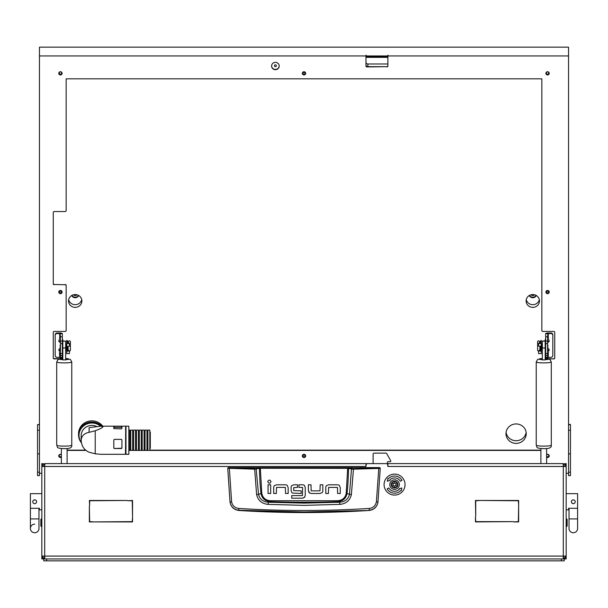 <?xml version="1.0" encoding="UTF-8"?>
<svg xmlns="http://www.w3.org/2000/svg" width="608" height="608" viewBox="0 0 608 608"><rect width="100%" height="100%" fill="white"/><g stroke="black" fill="none" stroke-linecap="round" stroke-linejoin="round"><path stroke-width="0.91" d="M38.98 508.303L38.98 518.913L30.4 518.913L30.4 508.303L39.459 508.303L39.459 509.854L41.838 509.854L41.838 473.723M41.838 509.854L41.838 558L42.568 558M566.633 518.913L567.112 519.384L567.112 526.057L566.633 526.536L566.633 518.913L566.162 518.913L566.162 558.95L564.254 558.782M566.162 473.723L566.162 518.913M566.162 469.574L566.162 464.573L565.432 464.573M41.838 469.574L41.838 463.615L43.746 463.782M43.746 558.782L41.838 558.95L41.838 558M44.87 463.615L41.838 466.48L44.703 466.48L44.87 463.615L365.963 463.615L365.963 466.48L366.252 464.573A0.95 0.95 0 0 1 367.202 463.615L386.65 463.615A0.95 0.95 0 0 1 387.608 464.573L387.889 466.48L387.889 463.615L387.418 463.615L540.9 463.6L540.9 448.514M365.963 463.615L366.92 463.661M387.418 464.003L387.418 462.186A0.479 0.479 0 0 1 387.889 461.715L390.275 461.715A0.479 0.479 0 0 0 390.754 461.236L390.754 461.008A0.95 0.95 0 0 0 390.632 460.545L386.734 453.621A0.95 0.95 0 0 0 385.905 453.135L374.072 453.135A0.95 0.95 0 0 0 373.114 454.085L373.114 463.615L366.92 463.615M563.13 558.95L563.297 556.092L566.162 556.092L566.162 466.48L563.297 463.615L387.889 463.615M41.838 466.48L41.838 556.092L44.703 556.092L44.87 558.95M564.254 463.782L566.162 463.615L566.162 464.573M563.13 463.615L563.297 466.48L566.162 466.48M475.737 516.526L475.456 500.468L480.366 500.468L475.737 500.749L475.737 516.526M127.634 500.749L132.544 500.468L132.544 516.526L132.263 500.749L127.634 500.749M89.65 505.377L89.361 500.468L127.163 500.468L89.65 500.749L89.65 505.377M518.639 505.377L518.35 500.749L480.837 500.468L518.639 500.468L518.639 505.377M94.749 521.915L132.263 521.626L132.544 517.005L132.544 521.915L94.749 521.915M513.251 521.626L475.456 521.915L475.456 517.005L475.737 521.626L513.251 521.626M513.73 521.915L518.35 521.626L518.639 505.848L518.639 521.915L513.73 521.915M89.361 505.848L89.65 521.626L94.27 521.915L89.361 521.915L89.361 505.848M566.162 556.092L563.297 558.95L563.244 557.042M564.254 556.092L563.297 557.042L563.297 466.48L387.889 466.48M44.756 557.042L43.746 556.092M41.838 556.092L44.703 558.95L44.703 466.48L365.963 466.48M563.297 463.615L563.244 465.523M564.254 466.48L563.297 465.523M44.703 463.615L44.703 465.523L43.746 466.48M228.22 467.575L379.78 467.575L380.258 468.251L377.963 502.132C376.998 507.026 374.042 509.808 369.109 510.469A1018.294 1018.294 0 0 1 238.891 510.469L238.86 510.249C233.928 509.603 230.979 506.852 230.014 501.98L227.742 468.251L254.554 469.178L260.3 468.259L348.521 468.358L351.462 469.072L349.486 494.304C348.24 499.206 344.956 501.843 339.636 502.223L337.554 501.653A1007.95 1007.95 0 0 1 270.446 501.653C265.24 501.266 262.086 498.583 260.976 493.605L258.514 494.304L256.128 468.608L228.22 467.575L227.742 468.251L228.22 467.772M339.872 504.374L339.636 502.223L304 503.112L268.364 502.223L268.128 504.374L304 505.37L339.872 504.374C346.036 503.812 349.874 500.566 351.386 494.631L353.446 469.178L378.784 468.441L376.398 501.767C375.592 505.696 373.206 507.916 369.254 508.44C325.759 511.184 282.256 511.184 238.746 508.44C234.794 507.923 232.416 505.696 231.602 501.767L230.037 502.132C231.002 507.019 233.951 509.8 238.891 510.469M276.541 484.789L274.375 485.655L276.541 484.789L285.479 484.789A2.69 2.69 0 0 1 287.295 485.496L288.162 487.654L287.295 485.496M308.355 490.618L308.355 484.781L310.977 484.781L311.174 490.861L319.975 490.861L320.203 484.781L322.825 484.781L322.825 490.846A2.622 2.622 0 0 1 322.141 492.617L319.975 493.483L311.258 493.483L309.221 492.776L308.355 490.618L309.7 493.118M328.639 484.804L326.473 485.67L328.639 484.804L337.577 484.804A2.69 2.69 0 0 1 339.393 485.511L340.26 487.669L339.393 485.511M291.095 490.542L291.939 492.723L291.095 490.542L291.095 487.304A2.5 2.5 0 0 1 291.741 485.632L293.854 484.781L297.517 484.781L297.517 487.411L293.717 487.639L293.717 490.603L301.196 490.846L301.196 493.468L292.364 493.05M304.456 485.518L305.239 487.502L304.456 485.518A2.652 2.652 0 0 0 302.617 484.781L298.954 484.781L298.954 487.411L302.427 487.411M303.073 498.165L291.734 498.21L291.734 495.588L302.434 495.588L302.624 487.654M302.526 498.21L304.836 496.964M369.109 510.469L304 511.982L238.86 510.249L238.746 508.44M376.398 501.767L377.986 501.98C377.028 506.852 374.072 509.603 369.14 510.249L369.254 508.44M379.78 467.575L380.258 468.251L378.784 468.441L378.67 467.97L353.362 468.707L347.7 467.788L260.3 467.788L256.128 468.608M288.162 487.654L288.162 493.491L285.54 493.491L285.342 487.411L276.541 487.411L276.313 493.491L273.691 493.491L273.691 487.426A2.63 2.63 0 0 1 274.375 485.655M270.682 484.804L270.682 493.491L268.06 493.491L268.06 484.804L270.682 484.804M271.016 481.673C269.914 479.545 268.82 479.545 267.725 481.673C268.82 483.793 269.914 483.793 271.016 481.673M319.975 493.483L322.141 492.617M340.26 487.669L340.26 493.506L337.638 493.506L337.44 487.426L328.639 487.426L328.411 493.506L325.789 493.506L325.789 487.441A2.63 2.63 0 0 1 326.473 485.67M293.854 484.781L291.741 485.632M305.239 487.502L305.239 495.444L304.471 497.443M231.602 501.767L229.33 467.97M347.7 467.788L346.203 493.514C345.154 498.028 342.258 500.43 337.516 500.711L270.484 500.711C265.757 500.437 262.861 498.043 261.797 493.514L260.976 493.605A254.258 254.258 0 0 1 259.479 468.358L259.069 467.886M351.386 494.631L347.024 493.605A254.258 254.258 0 0 0 348.521 468.358L348.931 467.886M353.362 468.707L353.446 469.178L351.462 469.072L351.872 468.608M254.638 468.707L256.614 494.631C258.134 500.574 261.972 503.819 268.128 504.374M270.484 500.711L270.446 501.653L268.364 502.223C263.051 501.858 259.768 499.214 258.514 494.304L256.614 494.631M337.516 500.711L337.554 501.653C342.783 501.243 345.937 498.56 347.024 493.605L346.203 493.514M41.367 526.536L40.888 526.057L40.888 519.384L41.367 518.913L41.367 526.536L41.838 526.536M571.725 500.688L572.584 499.989M566.162 493.65L577.6 493.65L577.6 508.303L568.541 508.303L568.541 509.854L566.162 509.854M575.183 501.38L575.183 502.124M572.934 503.622L571.725 502.808M575.214 501.752A1.908 1.908 0 0 1 573.314 503.66A1.908 1.908 0 0 1 571.406 501.752A1.908 1.908 0 0 1 573.314 499.844A1.908 1.908 0 0 1 575.214 501.752M577.6 508.303L577.6 528.443A4.286 4.286 0 0 1 573.314 532.737A4.286 4.286 0 0 1 569.02 528.443L569.02 528.443A4.286 4.286 0 0 0 573.314 532.737A4.286 4.286 0 0 0 577.6 528.443L577.6 518.913L569.02 518.913L569.02 508.303M34.686 499.844L33.926 500.004M30.4 508.303L30.4 493.65L41.838 493.65M33.63 500.164L35.059 499.882M36.556 501.38L36.556 502.124M36.594 501.752A1.908 1.908 0 0 0 34.686 499.844A1.908 1.908 0 0 0 32.786 501.752A1.908 1.908 0 0 0 34.686 503.66A1.908 1.908 0 0 0 36.594 501.752M34.686 524.157A4.286 4.286 0 0 0 30.4 528.443A4.286 4.286 0 0 0 34.686 532.737A4.286 4.286 0 0 0 38.98 528.443L38.98 528.443A4.286 4.286 0 0 1 34.686 532.737A4.286 4.286 0 0 1 30.4 528.443L30.4 518.913M394.562 487.548A2.956 2.956 0 0 0 397.518 484.591A2.956 2.956 0 0 0 394.562 481.635A2.956 2.956 0 0 0 391.613 484.591A2.956 2.956 0 0 0 394.562 487.548M394.562 481.255A3.336 3.336 0 0 1 397.898 484.591A3.336 3.336 0 0 1 394.562 487.928A3.336 3.336 0 0 1 391.225 484.591A3.336 3.336 0 0 1 394.562 481.255M393.285 485.731A0.403 0.403 0 0 0 393.429 485.708A0.555 0.555 0 0 1 394.166 486.134A0.403 0.403 0 0 0 394.964 486.134A0.555 0.555 0 0 1 395.702 485.708A0.403 0.403 0 0 0 396.097 485.017A0.555 0.555 0 0 1 396.097 484.166A0.403 0.403 0 0 0 395.702 483.474A0.555 0.555 0 0 1 394.964 483.048A0.403 0.403 0 0 0 394.166 483.048A0.555 0.555 0 0 1 393.429 483.474A0.403 0.403 0 0 0 393.026 484.166A0.555 0.555 0 0 1 393.026 485.017A0.403 0.403 0 0 0 393.285 485.731M389.796 484.591A4.765 4.765 0 0 0 394.562 489.356A4.765 4.765 0 0 0 399.334 484.591A4.765 4.765 0 0 0 394.562 479.826A4.765 4.765 0 0 0 389.796 484.591M405.05 484.591A10.488 10.488 0 0 0 394.562 474.103A10.488 10.488 0 0 0 384.081 484.591A10.488 10.488 0 0 0 394.562 495.079A10.488 10.488 0 0 0 405.05 484.591M387.136 488.878A8.58 8.58 0 0 0 400.839 490.443L401.189 490.77L401.835 487.981L399.099 488.817L399.448 489.144A6.673 6.673 0 0 1 388.786 487.928L387.136 488.878M401.994 480.305A8.58 8.58 0 0 0 388.292 478.739L387.942 478.412L387.296 481.202L390.032 480.366L389.682 480.039A6.673 6.673 0 0 1 400.345 481.255L401.994 480.305M275.401 66.667A0.95 0.912 -0 0 1 274.444 65.748A0.95 0.912 -0 0 1 275.401 64.836A0.95 0.912 -0 0 1 276.351 65.748A0.95 0.912 -0 0 1 275.401 66.667M303.149 454.83A1.193 1.148 180 0 0 304.851 454.83M304 456.775A1.193 1.148 -0 0 1 302.807 455.628A1.193 1.148 -0 0 1 304 454.488A1.193 1.148 -0 0 1 305.193 455.628A1.193 1.148 -0 0 1 304 456.775M546.721 291.004A1.193 1.148 180 0 0 548.424 291.004M547.572 292.95A1.193 1.148 -0 0 1 546.379 291.81A1.193 1.148 -0 0 1 547.572 290.662A1.193 1.148 -0 0 1 548.766 291.81A1.193 1.148 -0 0 1 547.572 292.95M59.576 291.004A1.193 1.148 180 0 0 61.279 291.004M60.428 292.95A1.193 1.148 -0 0 1 59.234 291.81A1.193 1.148 -0 0 1 60.428 290.662A1.193 1.148 -0 0 1 61.621 291.81A1.193 1.148 -0 0 1 60.428 292.95M303.149 72.268A1.193 1.148 180 0 0 304.851 72.268M304 74.214A1.193 1.148 -0 0 1 302.807 73.074A1.193 1.148 -0 0 1 304 71.926A1.193 1.148 -0 0 1 305.193 73.074A1.193 1.148 -0 0 1 304 74.214M60.428 74.214A1.193 1.148 -0 0 1 59.234 73.074A1.193 1.148 -0 0 1 60.428 71.926A1.193 1.148 -0 0 1 61.621 73.074A1.193 1.148 -0 0 1 60.428 74.214M61.385 456.319A1.193 1.148 -0 0 1 59.234 455.628A1.193 1.148 -0 0 1 61.385 454.944M546.615 454.944A1.193 1.148 -0 0 1 548.766 455.628A1.193 1.148 -0 0 1 546.615 456.319M547.572 74.214A1.193 1.148 -0 0 1 546.379 73.074A1.193 1.148 -0 0 1 547.572 71.926A1.193 1.148 -0 0 1 548.766 73.074A1.193 1.148 -0 0 1 547.572 74.214M60.428 341.4A2.143 2.06 -0 0 1 58.953 340.83M60.428 350.55A2.143 2.06 -0 0 1 58.953 349.98M81.73 299.622A6.673 6.407 -0 0 1 68.681 299.622M75.202 307.367A6.673 6.407 -0 0 1 68.529 300.96A6.673 6.407 -0 0 1 75.202 294.553A6.673 6.407 -0 0 1 81.882 300.96A6.673 6.407 -0 0 1 75.202 307.367M539.319 299.622A6.673 6.407 -0 0 1 526.27 299.622M532.798 307.367A6.673 6.407 -0 0 1 526.118 300.96A6.673 6.407 -0 0 1 532.798 294.553A6.673 6.407 -0 0 1 539.471 300.96A6.673 6.407 -0 0 1 532.798 307.367M516.108 423.943A10.131 9.72 180 0 0 505.985 433.664A10.131 9.72 180 0 0 516.108 443.392A10.131 9.72 180 0 0 526.239 433.664A10.131 9.72 180 0 0 516.108 423.943M506.076 432.334A10.131 9.72 180 0 0 516.108 440.724A10.131 9.72 180 0 0 526.148 432.334M365.963 62.168A1.908 1.832 180 0 0 367.87 64L367.87 66.667L387.608 66.667M367.87 66.667A1.908 1.832 -0 0 1 365.963 64.836M367.87 64L387.889 64M549.047 349.98A2.143 2.06 -0 0 1 547.572 350.55M549.047 340.83A2.143 2.06 -0 0 1 547.572 341.4M71.698 295.511A3.815 3.663 180 0 0 78.713 295.511M71.911 295.389A3.815 3.663 180 0 0 78.5 295.389M73.484 294.766A2.143 2.06 180 0 0 76.927 294.766M529.287 295.511A3.815 3.663 180 0 0 536.302 295.511M529.5 295.389A3.815 3.663 180 0 0 536.089 295.389M531.073 294.766A2.143 2.06 180 0 0 534.516 294.766M279.209 65.884A3.815 3.663 -0 0 1 275.401 69.411A3.815 3.663 -0 0 1 271.594 65.884M275.401 69.677A3.815 3.663 -0 0 1 271.586 66.014A3.815 3.663 -0 0 1 275.401 62.358A3.815 3.663 -0 0 1 279.216 66.014A3.815 3.663 -0 0 1 275.401 69.677M305.664 73.203A1.672 1.604 -0 0 1 302.336 73.203M304 74.936A1.672 1.604 -0 0 1 302.328 73.34A1.672 1.604 -0 0 1 304 71.736A1.672 1.604 -0 0 1 305.672 73.34A1.672 1.604 -0 0 1 304 74.936M62.092 291.939A1.672 1.604 -0 0 1 58.763 291.939M60.428 293.672A1.672 1.604 -0 0 1 58.763 292.076A1.672 1.604 -0 0 1 60.428 290.472A1.672 1.604 -0 0 1 62.1 292.076A1.672 1.604 -0 0 1 60.428 293.672M305.664 455.764A1.672 1.604 -0 0 1 302.336 455.764M304 457.497A1.672 1.604 -0 0 1 302.328 455.894A1.672 1.604 -0 0 1 304 454.298A1.672 1.604 -0 0 1 305.672 455.894A1.672 1.604 -0 0 1 304 457.497M549.237 291.939A1.672 1.604 -0 0 1 545.908 291.939M547.572 293.672A1.672 1.604 -0 0 1 545.9 292.076A1.672 1.604 -0 0 1 547.572 290.472A1.672 1.604 -0 0 1 549.237 292.076A1.672 1.604 -0 0 1 547.572 293.672M549.237 73.203A1.672 1.604 -0 0 1 545.908 73.203M547.572 74.936A1.672 1.604 -0 0 1 545.9 73.34A1.672 1.604 -0 0 1 547.572 71.736A1.672 1.604 -0 0 1 549.237 73.34A1.672 1.604 -0 0 1 547.572 74.936M62.092 73.203A1.672 1.604 -0 0 1 58.763 73.203M60.428 74.936A1.672 1.604 -0 0 1 58.763 73.34A1.672 1.604 -0 0 1 60.428 71.736A1.672 1.604 -0 0 1 62.1 73.34A1.672 1.604 -0 0 1 60.428 74.936M61.385 456.942A1.672 1.604 -0 0 1 58.763 455.764M61.385 457.208A1.672 1.604 -0 0 1 58.763 455.894A1.672 1.604 -0 0 1 61.385 454.586M549.237 455.764A1.672 1.604 -0 0 1 546.615 456.942M546.615 454.586A1.672 1.604 -0 0 1 549.237 455.894A1.672 1.604 -0 0 1 546.615 457.208M65.193 284.483A0.95 0.912 -0 0 1 66.15 285.403L66.15 285.669A0.95 0.912 180 0 0 65.193 284.749L54.234 284.483L65.193 284.749M59.485 358.887L54.234 358.887A0.95 0.912 -0 0 1 53.276 357.968L53.276 332.34A0.95 0.912 -0 0 1 54.234 331.428L65.193 331.428A0.95 0.912 180 0 0 66.15 330.516L66.15 285.669M568.541 424.437L570.448 424.437L570.448 475.608L568.541 475.608L568.541 47.143L39.459 47.143L39.459 55.951L365.963 55.951L365.963 66.014A0.95 0.912 -0 0 0 366.92 66.933L386.939 66.667L366.92 66.933M39.459 424.635L37.552 424.635L37.552 475.608L39.459 475.608L39.459 55.951M366.153 55.951L366.153 56.863L387.699 56.863L387.699 55.951L366.153 55.951L366.153 55.146L365.963 55.951M568.541 55.951L387.889 55.951L387.889 55.146L387.699 55.951M568.541 473.282L566.162 473.282M41.838 473.282L39.459 473.282M387.889 55.951L387.889 66.014A0.95 0.912 -0 0 1 386.939 66.933M548.515 358.887L553.766 358.887A0.95 0.912 -0 0 0 554.724 357.968L554.724 332.34A0.95 0.912 -0 0 0 553.766 331.428L542.807 331.428A0.95 0.912 180 0 1 541.85 330.516L541.85 78.827L66.15 78.827L66.15 210.619A0.95 0.912 180 0 1 65.193 211.538L54.234 211.538A0.95 0.912 -0 0 0 53.276 212.45L53.276 283.837A0.95 0.912 -0 0 0 54.234 284.749M540.9 450.406L128.828 450.406M85.964 450.406L67.1 450.406M53.276 283.571A0.95 0.912 180 0 0 54.234 284.483M53.276 357.702A0.95 0.912 180 0 0 54.234 358.621L54.234 358.887M61.332 358.621L54.234 358.621M67.1 450.14L85.637 450.14M129.8 450.14L130.758 450.14M132.666 450.14L133.616 450.14M135.523 450.14L136.473 450.14M138.381 450.14L139.338 450.14M141.246 450.14L142.196 450.14M144.104 450.14L145.054 450.14M146.961 450.14L147.919 450.14M149.819 450.14L540.9 450.14M553.766 358.887L546.668 358.621M553.766 358.621A0.95 0.912 180 0 0 554.724 357.702M365.963 65.748A0.95 0.912 180 0 0 366.92 66.667M386.939 66.667A0.95 0.912 180 0 0 387.889 65.748M37.552 424.635L39.459 424.437M365.963 57.35L387.889 57.35M549.115 340.579A1.573 1.512 -0 0 1 547.572 341.825M547.572 339.34A1.573 1.512 -0 0 1 549.146 340.845A1.573 1.512 -0 0 1 547.572 342.357M549.115 349.729A1.573 1.512 -0 0 1 547.572 350.976M548.044 348.559A1.573 1.512 -0 0 1 547.572 351.508M548.522 338.284L547.854 338.284A2.668 2.561 180 0 0 547.588 338.299M548.522 352.746L547.572 352.86M547.572 338.375L548.522 338.101M545.665 333.731L547.724 333.602L547.572 343.649L545.665 343.649L545.665 333.731M550.909 332.994A1.908 1.832 -0 0 1 552.816 334.826L552.816 335.358A1.908 1.832 180 0 0 550.909 333.526L550.909 332.994L548.272 332.994A2.607 0.73 0 0 0 545.703 333.602M550.909 333.526L547.724 333.602M552.816 335.358L552.816 355.49A1.908 1.832 180 0 1 550.909 357.322L547.572 357.504M545.665 353.605L547.572 353.605L547.572 357.778L545.665 357.778L545.665 343.649M545.665 339.386A2.668 2.561 180 0 0 545.186 340.845L545.186 340.313A2.668 2.561 -0 0 1 545.665 338.854M545.186 341.134L542.328 341.134L545.186 340.845M547.572 352.549A2.668 2.561 180 0 0 547.854 352.564L548.522 352.564M547.572 353.605L547.572 343.649M547.854 344.911L547.854 349.676L547.572 344.911M541.242 346.157L541.242 353.605L538.574 353.605L538.574 350.968L539.912 349.706L539.904 346.659M540.482 346.613L540.846 350.998M542.328 344.31L541.568 344.31L541.568 350.269L542.328 350.269M538.574 346.18L538.574 343.535L541.242 343.535L541.242 346.18L538.574 346.18M541.242 343.535L541.242 340.434L540.862 343.535L538.954 343.535L540.846 341.422L538.407 341.004L540.466 341.422L538.574 343.535M538.407 341.004A0.95 0.76 -112.4 0 0 537.616 341.742L537.616 350.033A0.95 0.76 -112.4 0 0 538.407 351.074L538.574 351.105M541.242 347.29L541.242 349.851M540.162 349.957L538.954 350.968M538.984 351.014L540.862 350.968L540.862 346.514M540.862 351.15L538.574 350.968M538.156 341.004A0.95 0.76 67.6 0 1 538.62 340.921M60.428 351.508A1.573 1.512 -0 0 1 59.956 348.559M60.428 342.357A1.573 1.512 -0 0 1 58.854 340.845A1.573 1.512 -0 0 1 60.428 339.34M59.478 352.746L59.728 357.322L60.428 357.504M59.478 338.101L60.428 338.375M60.428 352.86L59.728 352.746M57.091 333.526A1.908 1.832 180 0 0 55.184 335.358L55.184 334.826A1.908 1.832 -0 0 1 57.091 332.994L57.091 333.526L62.335 333.731L62.335 357.778L60.428 357.778L60.428 353.605L62.335 353.605M57.091 332.994L59.728 332.994A2.607 0.73 180 0 1 62.297 333.602M55.184 335.358L55.184 355.49A1.908 1.832 180 0 0 57.091 357.322L59.728 357.322M60.428 350.976A1.573 1.512 -0 0 1 58.885 349.729M60.428 341.825A1.573 1.512 -0 0 1 58.885 340.579M62.335 338.854A2.668 2.561 -0 0 1 62.814 340.313L62.814 341.156L65.672 341.156L62.814 341.134M60.428 352.549A2.668 2.561 180 0 1 60.146 352.564L59.478 352.564M62.814 340.845A2.668 2.561 180 0 0 62.335 339.386M60.412 338.299A2.668 2.561 180 0 0 60.146 338.284L59.478 338.284M62.335 343.649L60.428 343.649L60.276 333.602M60.428 343.649L60.428 353.605M60.146 349.676L60.146 344.911L60.428 349.676M68.096 346.659L68.096 349.699L67.518 350.269L67.518 346.613M65.672 350.269L66.432 350.269L66.432 344.31L65.672 344.31M69.426 351.105L69.593 351.074A0.95 0.76 112.4 0 0 70.384 350.033L70.384 341.742A0.95 0.76 112.4 0 0 69.593 341.004L67.534 341.422L69.426 343.535L69.426 346.18L67.138 346.514L67.138 350.96L69.016 350.915L67.838 349.957M67.564 346.894L68.294 350.033L69.426 350.968L69.426 353.605L66.758 353.605L66.758 340.434L67.138 343.535L69.046 343.535L67.154 341.422L69.38 340.921A0.95 0.76 -67.6 0 1 69.844 341.004M66.758 349.851L66.758 347.29M67.138 351.15L69.426 350.968M69.426 343.535L66.758 343.535M66.758 346.18L67.138 346.514M101.726 426.178A13.346 12.814 180 0 0 81.328 427.006A13.346 12.814 180 0 0 78.538 434.842A13.346 12.814 180 0 0 81.404 442.768M102.722 426.178A13.346 12.814 180 0 0 81.328 425.828A13.346 12.814 180 0 0 78.538 433.664L78.538 434.842M125.491 453.743L125.734 451.394M89.11 432.334L89.11 427.637L100.829 426.178L102.927 426.74C102.874 427.492 100.305 428.838 95.228 430.776L89.11 432.334C84.185 433.299 81.533 435.936 81.16 440.245C81.533 446.082 84.185 450.072 89.11 452.223L95.228 453.811L100.829 454.305L125.491 454.305L125.734 426.178L121.919 426.178L121.919 428.587L121.44 428.876L113.818 428.587L113.818 426.178L121.919 426.185M96.649 426.489A10.724 10.298 180 0 0 91.892 425.425A10.724 10.298 180 0 0 81.16 435.716L81.16 440.245M100.495 426.185A12.867 12.358 180 0 0 91.892 423.016A12.867 12.358 180 0 0 79.017 435.374A12.867 12.358 180 0 0 81.35 442.464M101.072 426.178A12.867 12.358 180 0 0 91.892 422.484A12.867 12.358 180 0 0 79.017 434.842L79.017 435.374M128.828 426.74L128.828 426.178L125.97 426.178L125.97 454.305L128.828 454.305L128.828 426.74M114.289 448.522L113.818 448.111L113.818 439.873L114.289 439.371L121.44 439.371L121.919 439.873L121.919 448.111L121.44 448.522L114.289 448.522L121.44 448.218A0.479 0.456 180 0 0 121.919 447.762M125.734 426.74L125.491 429.537M121.919 427.371L113.818 427.371M113.818 447.762A0.479 0.456 180 0 0 114.289 448.218M149.819 431.999L150.298 431.999L150.298 448.491L149.819 448.491M139.338 430.494L139.338 430.092L141.246 430.092L141.246 450.391L139.338 450.391L139.338 430.494M128.828 450.391L129.8 450.391L129.8 430.092L128.828 430.092M130.758 430.494L130.758 430.092L132.666 430.092L132.666 450.391L130.758 450.391L130.758 430.494M133.616 430.494L133.616 430.092L135.523 430.092L135.523 450.391L133.616 450.391L133.616 430.494M136.473 430.494L136.473 430.092L138.381 430.092L138.381 450.391L136.473 450.391L136.473 430.494M142.196 430.494L142.196 430.092L144.104 430.092L144.104 450.391L142.196 450.391L142.196 430.494M145.054 430.494L145.054 430.092L146.961 430.092L146.961 450.391L145.054 450.391L145.054 430.494M147.919 430.494L147.919 430.092L149.819 430.092L149.819 450.391L147.919 450.391L147.919 430.494M62.814 341.08L65.672 341.134M65.672 341.156L65.672 359.89L62.814 359.89L62.814 341.156M545.186 341.156L545.186 359.89L542.328 359.89L542.328 341.156M542.328 341.134L545.186 341.08M43.746 560.857L43.746 558.95L46.603 558.95L46.603 560.857L43.746 560.857M561.397 560.857L561.397 558.95L564.254 558.95L564.254 560.857L46.603 560.857M561.397 558.95L46.603 558.95M49.712 463.615A0.95 0.676 0 0 1 49.94 463.6L61.385 463.6L61.385 448.514M67.1 448.514L67.1 463.615L373.114 463.6M546.615 448.514L546.615 463.615L558.06 463.6A0.95 0.676 0 0 1 558.288 463.615M563.297 556.092L44.703 556.092M565.432 558L566.162 558M42.568 464.573L41.838 464.573M379.78 467.772L378.67 467.97M261.797 493.514L260.3 467.788M37.552 430.236L39.459 430.236M37.552 453.872L39.459 453.872M37.552 472.18L39.459 472.18M570.448 453.872L568.541 453.872M570.448 430.236L568.541 430.236M570.448 472.18L568.541 472.18M570.448 424.635L568.541 424.635M548.272 338.101L548.272 333.526M548.272 357.322L548.272 352.746M545.665 341.058L547.572 341.058M547.572 336.786L545.665 336.786M547.572 355.513L545.665 355.513M545.665 357.268L547.572 357.268M540.824 341.468L540.824 343.604M540.824 350.269L540.824 351.014M540.041 350.094L539.646 350.094M540.862 350.489L541.242 350.489M59.728 333.526L59.728 338.101M62.335 355.513L60.428 355.513M60.428 357.268L62.335 357.268M60.428 341.058L62.335 341.058M62.335 336.786L60.428 336.786M67.176 351.014L67.176 350.269M67.176 343.604L67.176 341.468M67.959 350.094L68.354 350.094M67.138 350.489L66.758 350.489M95.228 430.776L95.228 453.811M121.44 427.242L121.44 426.208M114.289 427.242L114.289 426.208M64.243 446.12A7.532 0.95 -0 0 0 71.774 445.17C72.238 447.648 69.73 448.803 64.243 448.62C55.176 448.271 58.132 447.169 56.711 445.17A7.532 0.95 -0 0 0 64.243 446.12M62.814 358.53L58.125 359.419L56.711 361.95A7.532 0.95 -0 0 0 64.243 362.9A7.532 0.95 -0 0 0 71.774 361.95L70.368 359.427L65.672 358.53M65.672 359.67A4.674 0.585 -0 0 0 68.917 359.115A4.674 0.585 -0 0 0 65.672 358.553M62.814 358.553A4.674 0.585 -0 0 0 59.569 359.115A4.674 0.585 -0 0 0 62.814 359.67M65.672 347.974L62.814 347.974M543.757 446.12A7.532 0.95 -0 0 0 551.289 445.17C551.752 447.648 549.244 448.803 543.757 448.62C534.69 448.271 537.647 447.169 536.226 445.17A7.532 0.95 -0 0 0 543.757 446.12M542.328 358.53L537.639 359.419L536.226 361.95A7.532 0.95 -0 0 0 543.757 362.9A7.532 0.95 -0 0 0 551.289 361.95L549.883 359.427L545.186 358.53M545.186 359.67A4.674 0.585 -0 0 0 548.431 359.115A4.674 0.585 -0 0 0 545.186 358.553M542.328 358.553A4.674 0.585 -0 0 0 539.083 359.115A4.674 0.585 -0 0 0 542.328 359.67M545.186 347.974L542.328 347.974M566.633 526.536L566.162 526.536M41.367 518.913L41.838 518.913M569.02 518.913L569.02 528.443M38.98 518.913L38.98 528.443L38.98 518.913M545.186 343.474L545.665 343.474M545.186 351.105L545.665 351.105M539.904 349.699L540.482 350.269M540.846 343.588L540.846 341.422M540.862 340.434L541.242 340.434M67.518 350.269L67.154 350.998M62.814 351.105L62.335 351.105M62.814 343.474L62.335 343.474M67.154 341.422L67.154 343.588M67.138 340.434L66.758 340.434M113.818 426.178L100.829 426.178M125.97 451.394L125.491 451.394M147.919 431.999L146.961 431.999M145.054 431.999L144.104 431.999M142.196 431.999L141.246 431.999M139.338 431.999L138.381 431.999M136.473 431.999L135.523 431.999M133.616 431.999L132.666 431.999M130.758 431.999L129.8 431.999M130.758 448.491L129.8 448.491M133.616 448.491L132.666 448.491M136.473 448.491L135.523 448.491M139.338 448.491L138.381 448.491M142.196 448.491L141.246 448.491M145.054 448.491L144.104 448.491M147.919 448.491L146.961 448.491M71.774 445.17L71.774 361.95M56.711 445.17L56.711 361.95M551.289 445.17L551.289 361.95M536.226 445.17L536.226 361.95"/></g></svg>
